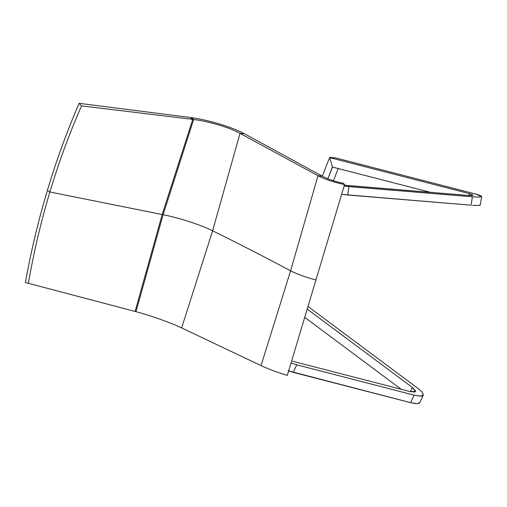 <?xml version="1.0" encoding="UTF-8"?>
<svg xmlns="http://www.w3.org/2000/svg" width="507" height="507" viewBox="0 0 507 507"><rect width="100%" height="100%" fill="white"/><g stroke="black" fill="none" stroke-linecap="round" stroke-linejoin="round"><path stroke-width="0.76" d="M290.587 270.833C297.298 274.179 305.746 277.228 315.931 279.991L344.557 184.567C333.809 182.298 324.955 179.351 318.003 175.72L290.587 270.833C297.298 274.179 305.746 277.228 315.931 279.991L287.304 375.414C276.847 372.163 268.089 368.9 261.029 365.623L290.587 270.833L318.003 175.72L322.294 176.202C327.801 179.136 334.823 181.5 343.372 183.287L344.557 184.567L343.372 183.287C334.823 181.5 327.801 179.136 322.294 176.202L318.003 175.72L240.014 133.354L244.342 133.69L322.294 176.202L244.342 133.69C232.067 127.048 208.77 120.026 191.152 117.599C208.77 120.026 232.067 127.048 244.342 133.69L240.014 133.354L212.617 230.78C240.343 244.494 266.333 257.848 290.587 270.833L261.029 365.623L181.645 327.921L212.617 230.78C240.343 244.494 266.333 257.848 290.587 270.833M25.35 282.659C31.003 251.288 38.348 220.539 47.385 190.41L49.889 191.988C40.953 221.806 33.773 252.239 28.354 283.299L25.35 282.659C31.003 251.288 38.348 220.539 47.385 190.41C56.423 160.282 67.013 131.256 79.149 103.327L81.576 105.893C69.402 133.48 58.837 162.183 49.889 191.988C58.837 162.183 69.402 133.48 81.576 105.893L192.742 119.379L81.576 105.893L79.149 103.327L190.112 117.459L192.742 119.379L193.649 119.494L192.742 119.379L190.112 117.459L191.152 117.599L193.649 119.494L163.121 214.715L193.649 119.494C209.049 121.427 229.354 127.479 240.014 133.354L318.003 175.72C324.955 179.351 333.809 182.298 344.557 184.567L287.304 375.414C276.847 372.163 268.089 368.9 261.029 365.623L181.645 327.921C170.777 322.718 150.788 315.62 135.99 311.685L163.121 214.715C179.11 217.845 201.006 224.969 212.617 230.78L240.014 133.354C229.354 127.479 209.049 121.427 193.649 119.494L191.152 117.599L79.149 103.327C67.013 131.256 56.423 160.282 47.385 190.41L49.889 191.988L163.121 214.715C179.11 217.845 201.006 224.969 212.617 230.78L181.645 327.921C170.777 322.718 150.788 315.62 135.99 311.685L135.115 311.45L162.183 214.531L163.121 214.715L135.99 311.685L28.354 283.299C33.773 252.239 40.953 221.806 49.889 191.988L162.183 214.531L192.742 119.379L162.183 214.531L135.115 311.45L49.673 288.92M344.095 186.12L472.41 196.805L478.202 197.09L481.65 196.45L480.085 195.398L475.477 193.978L335.558 157.911L329.626 157.595L469.33 193.604L473.215 195.176L471.656 195.55L467.486 195.379L344.05 185.182L467.486 195.379L473.215 195.182L469.33 193.604L329.626 157.595L332.567 167.082L430.5 192.324L332.402 167.057L327.826 178.768L332.567 167.082L329.626 157.595L332.636 157.759L329.708 157.366L322.281 176.195L329.708 157.366L335.558 157.911L475.477 193.978L481.65 196.482L479.128 197.077L472.41 196.805L348.968 186.608L347.669 194.999L341.617 194.371L471.111 205.196L472.41 196.805L471.111 205.196L347.669 194.999L348.968 186.608L344.095 186.12M469.038 195.487L469.33 193.604L469.038 195.487M423.275 395.08L419.79 402.628L416.912 403.673L410.638 402.685L414.124 395.137L420.398 396.119L423.275 395.08L422.426 392.462L418.288 388.673L307.99 306.45L418.288 388.673L422.249 392.241L423.364 394.788L422.838 395.58L421.602 396.03L419.714 396.106L414.124 395.137L410.638 402.685L293.236 372.36L296.722 364.812L414.124 395.137L296.722 364.812L293.236 372.36L288.635 370.972M291.018 363.031L296.722 364.812L291.018 363.031M288.046 370.763L412.026 403.021M413.718 403.357L416.228 403.654M418.117 403.578L419.352 403.135M304.72 317.357L401.233 389.313L304.72 317.357M292.457 361.212L409.859 391.537L292.457 361.212M410.442 391.683L412.387 387.475L415.531 391.505L409.859 391.537L414.739 392.038L415.315 391.778L415.537 390.808L412.387 387.475L410.442 391.683M307.21 309.067L412.387 387.475L307.21 309.067M481.65 196.482L480.351 204.879L477.828 205.468L472.562 205.31M333.454 180.752L338.207 168.533L333.454 180.752M479.958 205.189L478.792 205.405M476.903 205.481L474.324 205.411"/></g></svg>
